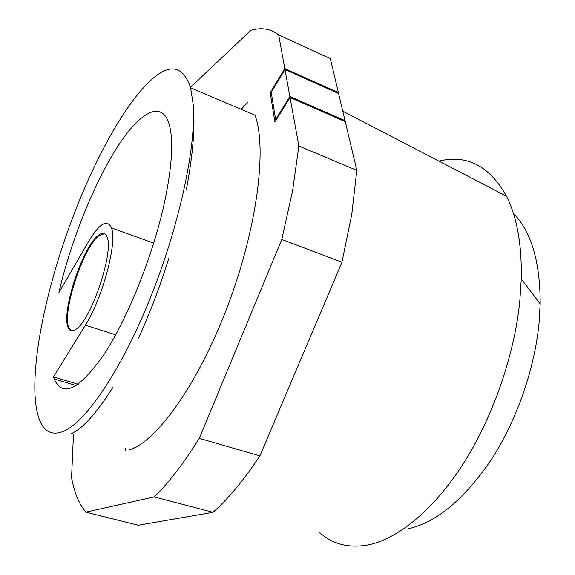 <?xml version="1.0" encoding="UTF-8"?>
<svg xmlns="http://www.w3.org/2000/svg" width="575" height="575" viewBox="0 0 575 575"><rect width="100%" height="100%" fill="white"/><g stroke="black" fill="none" stroke-linecap="round" stroke-linejoin="round"><path stroke-width="0.86" d="M75.418 329.568C71.933 331.71 69.474 330.927 68.044 327.218C61.144 311.938 82.678 246.768 98.282 235.362C102.501 231.998 105.441 232.602 107.115 237.173C114.152 252.468 90.261 322.216 75.418 329.568M71.365 330.704L68.777 327.448C61.856 312.168 83.382 247.02 99.008 235.621L104.492 233.558M60.972 283.964L58.909 292.546L88.557 241.579C99.561 223.337 107.202 218.795 111.471 227.944C117.472 242.039 102.638 298.231 85.366 325.162L53.482 376.898L54.258 379.047C62.51 397.864 79.012 389.793 103.744 354.832C127.204 319.341 152.418 256.967 164.069 204.492C171.997 167.577 173.729 140.933 169.273 124.567C161.855 99.252 139.826 112.067 117.537 146.733C95.119 181.693 73.298 235.139 60.972 283.964M78.265 384.237L53.482 376.898M212.98 512.318L138.28 525.241L85.783 512.145L154.229 496.929L212.98 512.318C228.239 498.848 243.886 480.039 259.914 455.889L199.281 438.351L281.8 239.444L341.945 262.229L351.778 214.317L356.823 170.329L345.28 121.648L290.052 97.498L274.929 122.101L270.228 92.762L271.386 93.265M270.228 92.762L284.798 68.562L338.38 92.568L337.956 93.236M284.798 68.562L278.681 34.874L330.345 58.664L338.38 92.568M278.681 34.874C270.588 28.635 261.273 27.147 250.722 30.418L190.49 87.343M73.485 434.24L71.552 477.732C73.607 488.678 76.741 497.849 80.946 505.245L85.783 512.145M154.229 496.929C168.669 482.849 183.691 463.321 199.281 438.351M341.945 262.229L259.914 455.889M281.8 239.444L292.61 190.641L298.863 146.036L290.052 97.498M356.823 170.329L298.863 146.036M247.904 102.206L241.148 109.264M125.479 448.658L125.709 450.807M319.262 532.213C332.379 544.259 348.745 548.485 368.374 544.877C397.972 538.761 433.442 510.183 463.098 463.982C492.653 417.723 514.158 356.105 519.778 301.609L521.273 278.99C521.906 244.583 516.982 216.998 506.503 196.219C489.598 165.995 467.058 154.287 438.883 161.093M345.036 120.628L338.61 93.531L284.97 69.517L271.235 92.323L275.641 119.643L289.865 96.478L345.036 120.628L344.569 121.339M275.641 119.643L276.273 119.909M408.696 528.669C436.899 522.136 464.485 499.057 491.445 459.432C516.666 420.497 534.606 369.092 539.062 323.013L540.184 303.83C540.205 261.726 531.278 231.588 513.41 213.411M289.865 96.478L284.97 69.517M71.35 433.651C82.369 428.641 95.493 414.338 110.709 390.72L112.714 387.5L110.695 390.727C95.428 414.395 82.318 428.698 71.35 433.651M193.171 104.348C195.32 125.853 193.042 154.33 186.336 189.764C193.035 154.237 195.313 125.767 193.171 104.348M138.647 337.999C147.761 317.874 156.17 296.412 163.882 273.614L168.913 258.118L163.868 273.614C156.141 296.398 147.739 317.86 138.647 337.999M193.171 104.334L190.62 87.831C182.39 63.602 167.519 62.661 146.007 85.021C122.108 109.753 95.522 158.678 74.879 211.995C43.528 292.186 25.48 385.523 39.797 420.569C44.469 432.012 52.289 435.627 63.279 431.408C85.467 422.567 121.181 370.53 150.341 297.922C179.529 225.386 196.456 145.252 193.171 104.334M129.598 449.801C156.551 441.744 198.44 383.662 227.822 305.684C257.284 227.765 267.224 147.682 254.984 115.137L190.62 87.831M85.366 325.162L115.683 334.837M271.077 91.353L271.659 91.612M280.047 77.69L279.457 77.431M68.044 327.218L68.777 327.448M76.295 385.566L54.258 379.047M111.471 227.944L153.733 243.11M506.503 196.219L342.793 111.176M540.184 303.83L521.273 278.99"/></g></svg>
